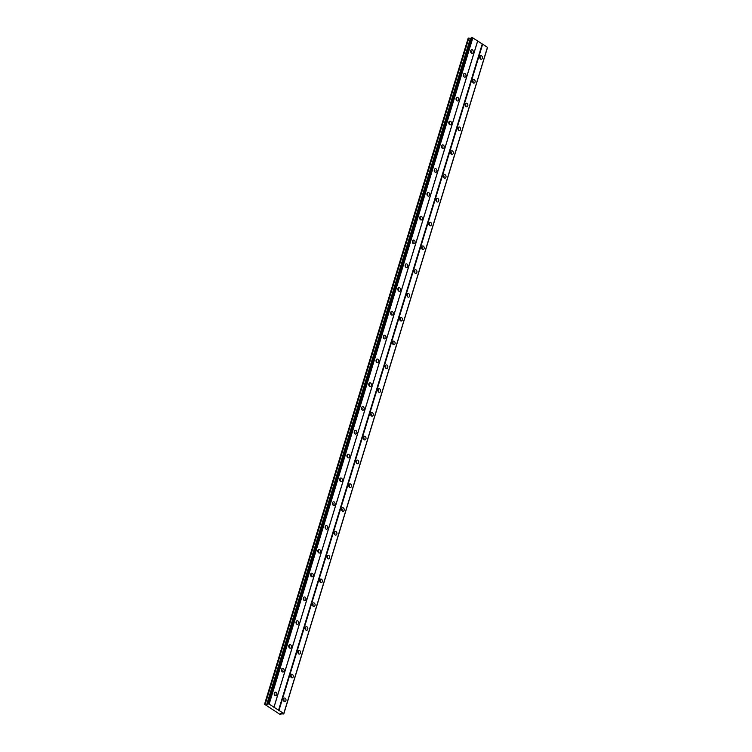 <?xml version="1.0" encoding="UTF-8"?>
<svg xmlns="http://www.w3.org/2000/svg" width="752" height="752" viewBox="0 0 752 752"><rect width="100%" height="100%" fill="white"/><g stroke="black" fill="none" stroke-linecap="round" stroke-linejoin="round"><path stroke-width="1.13" d="M283.41 699.04A1.833 1.344 82.7 0 0 283.617 700.883A1.833 1.344 82.7 0 0 284.895 701.672A1.833 1.344 82.7 0 0 285.92 700.657A1.833 1.344 82.7 0 0 285.713 698.815A1.833 1.344 82.7 0 0 284.435 698.035A1.833 1.344 82.7 0 0 283.41 699.04M283.805 701.165A1.833 1.344 82.7 0 0 283.899 700.92A1.833 1.344 82.7 0 0 283.504 698.805M479.814 56.626A1.833 1.344 82.7 0 0 480.02 58.468A1.833 1.344 82.7 0 0 481.308 59.248A1.833 1.344 82.7 0 0 482.323 58.242A1.833 1.344 82.7 0 0 482.117 56.4A1.833 1.344 82.7 0 0 480.838 55.62A1.833 1.344 82.7 0 0 479.814 56.626M480.208 58.741A1.833 1.344 82.7 0 0 480.302 58.506A1.833 1.344 82.7 0 0 479.908 56.381M472.538 80.417A1.833 1.344 82.7 0 0 472.745 82.259A1.833 1.344 82.7 0 0 474.033 83.04A1.833 1.344 82.7 0 0 475.057 82.034A1.833 1.344 82.7 0 0 474.85 80.191A1.833 1.344 82.7 0 0 473.563 79.411A1.833 1.344 82.7 0 0 472.538 80.417M472.942 82.532A1.833 1.344 82.7 0 0 473.027 82.297A1.833 1.344 82.7 0 0 472.632 80.173M465.272 104.208A1.833 1.344 82.7 0 0 465.479 106.051A1.833 1.344 82.7 0 0 466.757 106.84A1.833 1.344 82.7 0 0 467.782 105.825A1.833 1.344 82.7 0 0 467.575 103.983A1.833 1.344 82.7 0 0 466.287 103.203A1.833 1.344 82.7 0 0 465.272 104.208M465.667 106.333A1.833 1.344 82.7 0 0 465.751 106.088A1.833 1.344 82.7 0 0 465.356 103.973M457.996 128.009A1.833 1.344 82.7 0 0 458.203 129.852A1.833 1.344 82.7 0 0 459.481 130.632A1.833 1.344 82.7 0 0 460.506 129.617A1.833 1.344 82.7 0 0 460.299 127.774A1.833 1.344 82.7 0 0 459.011 126.994A1.833 1.344 82.7 0 0 457.996 128.009M458.391 130.124A1.833 1.344 82.7 0 0 458.485 129.88A1.833 1.344 82.7 0 0 458.09 127.765M450.721 151.801A1.833 1.344 82.7 0 0 450.927 153.643A1.833 1.344 82.7 0 0 452.206 154.423A1.833 1.344 82.7 0 0 453.23 153.417A1.833 1.344 82.7 0 0 453.024 151.575A1.833 1.344 82.7 0 0 451.745 150.785A1.833 1.344 82.7 0 0 450.721 151.801M451.115 153.916A1.833 1.344 82.7 0 0 451.209 153.671A1.833 1.344 82.7 0 0 450.815 151.556M443.445 175.592A1.833 1.344 82.7 0 0 443.652 177.434A1.833 1.344 82.7 0 0 444.93 178.215A1.833 1.344 82.7 0 0 445.955 177.209A1.833 1.344 82.7 0 0 445.748 175.366A1.833 1.344 82.7 0 0 444.47 174.586A1.833 1.344 82.7 0 0 443.445 175.592M443.84 177.707A1.833 1.344 82.7 0 0 443.934 177.472A1.833 1.344 82.7 0 0 443.539 175.348M436.169 199.383A1.833 1.344 82.7 0 0 436.376 201.226A1.833 1.344 82.7 0 0 437.664 202.006A1.833 1.344 82.7 0 0 438.679 201A1.833 1.344 82.7 0 0 438.472 199.158A1.833 1.344 82.7 0 0 437.194 198.378A1.833 1.344 82.7 0 0 436.169 199.383M436.564 201.508A1.833 1.344 82.7 0 0 436.658 201.263A1.833 1.344 82.7 0 0 436.263 199.139M428.894 223.175A1.833 1.344 82.7 0 0 429.101 225.017A1.833 1.344 82.7 0 0 430.388 225.807A1.833 1.344 82.7 0 0 431.404 224.792A1.833 1.344 82.7 0 0 431.197 222.949A1.833 1.344 82.7 0 0 429.918 222.169A1.833 1.344 82.7 0 0 428.894 223.175M429.289 225.299A1.833 1.344 82.7 0 0 429.383 225.055A1.833 1.344 82.7 0 0 428.988 222.94M421.618 246.976A1.833 1.344 82.7 0 0 421.825 248.818A1.833 1.344 82.7 0 0 423.113 249.598A1.833 1.344 82.7 0 0 424.128 248.592A1.833 1.344 82.7 0 0 423.921 246.741A1.833 1.344 82.7 0 0 422.643 245.96A1.833 1.344 82.7 0 0 421.618 246.976M422.013 249.091A1.833 1.344 82.7 0 0 422.107 248.846A1.833 1.344 82.7 0 0 421.712 246.731M414.352 270.767A1.833 1.344 82.7 0 0 414.559 272.609A1.833 1.344 82.7 0 0 415.837 273.39A1.833 1.344 82.7 0 0 416.862 272.384A1.833 1.344 82.7 0 0 416.655 270.541A1.833 1.344 82.7 0 0 415.367 269.752A1.833 1.344 82.7 0 0 414.352 270.767M414.747 272.882A1.833 1.344 82.7 0 0 414.831 272.638A1.833 1.344 82.7 0 0 414.437 270.523M407.076 294.558A1.833 1.344 82.7 0 0 407.283 296.401A1.833 1.344 82.7 0 0 408.562 297.181A1.833 1.344 82.7 0 0 409.586 296.175A1.833 1.344 82.7 0 0 409.379 294.333A1.833 1.344 82.7 0 0 408.092 293.553A1.833 1.344 82.7 0 0 407.076 294.558M407.471 296.673A1.833 1.344 82.7 0 0 407.565 296.438A1.833 1.344 82.7 0 0 407.161 294.314M399.801 318.35A1.833 1.344 82.7 0 0 400.008 320.192A1.833 1.344 82.7 0 0 401.286 320.972A1.833 1.344 82.7 0 0 402.311 319.967A1.833 1.344 82.7 0 0 402.104 318.124A1.833 1.344 82.7 0 0 400.825 317.344A1.833 1.344 82.7 0 0 399.801 318.35M400.196 320.474A1.833 1.344 82.7 0 0 400.29 320.23A1.833 1.344 82.7 0 0 399.895 318.105M392.525 342.141A1.833 1.344 82.7 0 0 392.732 343.984A1.833 1.344 82.7 0 0 394.01 344.773A1.833 1.344 82.7 0 0 395.035 343.758A1.833 1.344 82.7 0 0 394.828 341.916A1.833 1.344 82.7 0 0 393.55 341.135A1.833 1.344 82.7 0 0 392.525 342.141M392.92 344.266A1.833 1.344 82.7 0 0 393.014 344.021A1.833 1.344 82.7 0 0 392.619 341.906M385.25 365.942A1.833 1.344 82.7 0 0 385.456 367.784A1.833 1.344 82.7 0 0 386.735 368.565A1.833 1.344 82.7 0 0 387.759 367.559A1.833 1.344 82.7 0 0 387.553 365.716A1.833 1.344 82.7 0 0 386.274 364.927A1.833 1.344 82.7 0 0 385.25 365.942M385.644 368.057A1.833 1.344 82.7 0 0 385.738 367.813A1.833 1.344 82.7 0 0 385.344 365.698M377.974 389.733A1.833 1.344 82.7 0 0 378.181 391.576A1.833 1.344 82.7 0 0 379.469 392.356A1.833 1.344 82.7 0 0 380.484 391.35A1.833 1.344 82.7 0 0 380.277 389.508A1.833 1.344 82.7 0 0 378.999 388.728A1.833 1.344 82.7 0 0 377.974 389.733M378.369 391.848A1.833 1.344 82.7 0 0 378.463 391.604A1.833 1.344 82.7 0 0 378.068 389.489M370.698 413.525A1.833 1.344 82.7 0 0 370.905 415.367A1.833 1.344 82.7 0 0 372.193 416.147A1.833 1.344 82.7 0 0 373.208 415.142A1.833 1.344 82.7 0 0 373.001 413.299A1.833 1.344 82.7 0 0 371.723 412.519A1.833 1.344 82.7 0 0 370.698 413.525M371.093 415.64A1.833 1.344 82.7 0 0 371.187 415.405A1.833 1.344 82.7 0 0 370.792 413.28M363.423 437.316A1.833 1.344 82.7 0 0 363.63 439.159A1.833 1.344 82.7 0 0 364.917 439.939A1.833 1.344 82.7 0 0 365.942 438.933A1.833 1.344 82.7 0 0 365.735 437.091A1.833 1.344 82.7 0 0 364.447 436.31A1.833 1.344 82.7 0 0 363.423 437.316M363.827 439.441A1.833 1.344 82.7 0 0 363.912 439.196A1.833 1.344 82.7 0 0 363.517 437.072M356.157 461.108A1.833 1.344 82.7 0 0 356.363 462.95A1.833 1.344 82.7 0 0 357.642 463.74A1.833 1.344 82.7 0 0 358.666 462.724A1.833 1.344 82.7 0 0 358.46 460.882A1.833 1.344 82.7 0 0 357.172 460.102A1.833 1.344 82.7 0 0 356.157 461.108M356.551 463.232A1.833 1.344 82.7 0 0 356.636 462.988A1.833 1.344 82.7 0 0 356.241 460.873M348.881 484.908A1.833 1.344 82.7 0 0 349.088 486.751A1.833 1.344 82.7 0 0 350.366 487.531A1.833 1.344 82.7 0 0 351.391 486.525A1.833 1.344 82.7 0 0 351.184 484.683A1.833 1.344 82.7 0 0 349.896 483.893A1.833 1.344 82.7 0 0 348.881 484.908M349.276 487.023A1.833 1.344 82.7 0 0 349.37 486.779A1.833 1.344 82.7 0 0 348.975 484.664M341.605 508.7A1.833 1.344 82.7 0 0 341.812 510.542A1.833 1.344 82.7 0 0 343.091 511.322A1.833 1.344 82.7 0 0 344.115 510.317A1.833 1.344 82.7 0 0 343.908 508.474A1.833 1.344 82.7 0 0 342.63 507.694A1.833 1.344 82.7 0 0 341.605 508.7M342 510.815A1.833 1.344 82.7 0 0 342.094 510.57A1.833 1.344 82.7 0 0 341.699 508.455M334.33 532.491A1.833 1.344 82.7 0 0 334.537 534.334A1.833 1.344 82.7 0 0 335.815 535.114A1.833 1.344 82.7 0 0 336.84 534.108A1.833 1.344 82.7 0 0 336.633 532.266A1.833 1.344 82.7 0 0 335.354 531.485A1.833 1.344 82.7 0 0 334.33 532.491M334.725 534.606A1.833 1.344 82.7 0 0 334.819 534.371A1.833 1.344 82.7 0 0 334.424 532.247M327.054 556.283A1.833 1.344 82.7 0 0 327.261 558.125A1.833 1.344 82.7 0 0 328.549 558.905A1.833 1.344 82.7 0 0 329.564 557.899A1.833 1.344 82.7 0 0 329.357 556.057A1.833 1.344 82.7 0 0 328.079 555.277A1.833 1.344 82.7 0 0 327.054 556.283M327.449 558.407A1.833 1.344 82.7 0 0 327.543 558.163A1.833 1.344 82.7 0 0 327.148 556.038M319.779 580.074A1.833 1.344 82.7 0 0 319.985 581.916A1.833 1.344 82.7 0 0 321.273 582.706A1.833 1.344 82.7 0 0 322.288 581.691A1.833 1.344 82.7 0 0 322.082 579.848A1.833 1.344 82.7 0 0 320.803 579.068A1.833 1.344 82.7 0 0 319.779 580.074M320.173 582.198A1.833 1.344 82.7 0 0 320.267 581.954A1.833 1.344 82.7 0 0 319.873 579.839M312.503 603.875A1.833 1.344 82.7 0 0 312.71 605.717A1.833 1.344 82.7 0 0 313.998 606.497A1.833 1.344 82.7 0 0 315.013 605.492A1.833 1.344 82.7 0 0 314.806 603.649A1.833 1.344 82.7 0 0 313.528 602.86A1.833 1.344 82.7 0 0 312.503 603.875M312.898 605.99A1.833 1.344 82.7 0 0 312.992 605.745A1.833 1.344 82.7 0 0 312.597 603.63M305.237 627.666A1.833 1.344 82.7 0 0 305.444 629.509A1.833 1.344 82.7 0 0 306.722 630.289A1.833 1.344 82.7 0 0 307.747 629.283A1.833 1.344 82.7 0 0 307.54 627.441A1.833 1.344 82.7 0 0 306.252 626.66A1.833 1.344 82.7 0 0 305.237 627.666M305.632 629.781A1.833 1.344 82.7 0 0 305.716 629.537A1.833 1.344 82.7 0 0 305.321 627.422M297.961 651.458A1.833 1.344 82.7 0 0 298.168 653.3A1.833 1.344 82.7 0 0 299.446 654.08A1.833 1.344 82.7 0 0 300.471 653.074A1.833 1.344 82.7 0 0 300.264 651.232A1.833 1.344 82.7 0 0 298.976 650.452A1.833 1.344 82.7 0 0 297.961 651.458M298.356 653.573A1.833 1.344 82.7 0 0 298.45 653.338A1.833 1.344 82.7 0 0 298.046 651.213M290.686 675.249A1.833 1.344 82.7 0 0 290.892 677.091A1.833 1.344 82.7 0 0 292.171 677.872A1.833 1.344 82.7 0 0 293.195 676.866A1.833 1.344 82.7 0 0 292.989 675.023A1.833 1.344 82.7 0 0 291.71 674.243A1.833 1.344 82.7 0 0 290.686 675.249M291.08 677.373A1.833 1.344 82.7 0 0 291.174 677.129A1.833 1.344 82.7 0 0 290.78 675.005M274.283 693.165A1.833 1.344 82.7 0 0 274.489 695.008A1.833 1.344 82.7 0 0 275.768 695.788A1.833 1.344 82.7 0 0 276.792 694.782A1.833 1.344 82.7 0 0 276.586 692.94A1.833 1.344 82.7 0 0 275.307 692.16A1.833 1.344 82.7 0 0 274.283 693.165M274.677 695.29A1.833 1.344 82.7 0 0 274.771 695.045A1.833 1.344 82.7 0 0 274.377 692.921M470.686 50.751A1.833 1.344 82.7 0 0 470.893 52.593A1.833 1.344 82.7 0 0 472.181 53.373A1.833 1.344 82.7 0 0 473.196 52.367A1.833 1.344 82.7 0 0 472.989 50.525A1.833 1.344 82.7 0 0 471.711 49.735A1.833 1.344 82.7 0 0 470.686 50.751M471.081 52.866A1.833 1.344 82.7 0 0 471.175 52.621A1.833 1.344 82.7 0 0 470.78 50.506M463.411 74.542A1.833 1.344 82.7 0 0 463.617 76.384A1.833 1.344 82.7 0 0 464.905 77.165A1.833 1.344 82.7 0 0 465.92 76.159A1.833 1.344 82.7 0 0 465.714 74.316A1.833 1.344 82.7 0 0 464.435 73.536A1.833 1.344 82.7 0 0 463.411 74.542M463.805 76.657A1.833 1.344 82.7 0 0 463.899 76.413A1.833 1.344 82.7 0 0 463.505 74.298M456.144 98.333A1.833 1.344 82.7 0 0 456.351 100.176A1.833 1.344 82.7 0 0 457.63 100.956A1.833 1.344 82.7 0 0 458.654 99.95A1.833 1.344 82.7 0 0 458.447 98.108A1.833 1.344 82.7 0 0 457.16 97.328A1.833 1.344 82.7 0 0 456.144 98.333M456.539 100.448A1.833 1.344 82.7 0 0 456.624 100.213A1.833 1.344 82.7 0 0 456.229 98.089M448.869 122.125A1.833 1.344 82.7 0 0 449.076 123.967A1.833 1.344 82.7 0 0 450.354 124.747A1.833 1.344 82.7 0 0 451.379 123.742A1.833 1.344 82.7 0 0 451.172 121.899A1.833 1.344 82.7 0 0 449.884 121.119A1.833 1.344 82.7 0 0 448.869 122.125M449.264 124.249A1.833 1.344 82.7 0 0 449.348 124.005A1.833 1.344 82.7 0 0 448.953 121.88M441.593 145.916A1.833 1.344 82.7 0 0 441.8 147.759A1.833 1.344 82.7 0 0 443.078 148.548A1.833 1.344 82.7 0 0 444.103 147.533A1.833 1.344 82.7 0 0 443.896 145.691A1.833 1.344 82.7 0 0 442.608 144.91A1.833 1.344 82.7 0 0 441.593 145.916M441.988 148.041A1.833 1.344 82.7 0 0 442.082 147.796A1.833 1.344 82.7 0 0 441.687 145.681M434.318 169.717A1.833 1.344 82.7 0 0 434.524 171.559A1.833 1.344 82.7 0 0 435.803 172.34A1.833 1.344 82.7 0 0 436.827 171.334A1.833 1.344 82.7 0 0 436.621 169.491A1.833 1.344 82.7 0 0 435.342 168.702A1.833 1.344 82.7 0 0 434.318 169.717M434.712 171.832A1.833 1.344 82.7 0 0 434.806 171.588A1.833 1.344 82.7 0 0 434.412 169.473M427.042 193.508A1.833 1.344 82.7 0 0 427.249 195.351A1.833 1.344 82.7 0 0 428.527 196.131A1.833 1.344 82.7 0 0 429.552 195.125A1.833 1.344 82.7 0 0 429.345 193.283A1.833 1.344 82.7 0 0 428.067 192.503A1.833 1.344 82.7 0 0 427.042 193.508M427.437 195.623A1.833 1.344 82.7 0 0 427.531 195.379A1.833 1.344 82.7 0 0 427.136 193.264M419.766 217.3A1.833 1.344 82.7 0 0 419.973 219.142A1.833 1.344 82.7 0 0 421.261 219.922A1.833 1.344 82.7 0 0 422.276 218.917A1.833 1.344 82.7 0 0 422.069 217.074A1.833 1.344 82.7 0 0 420.791 216.294A1.833 1.344 82.7 0 0 419.766 217.3M420.161 219.415A1.833 1.344 82.7 0 0 420.255 219.18A1.833 1.344 82.7 0 0 419.86 217.055M412.491 241.091A1.833 1.344 82.7 0 0 412.698 242.934A1.833 1.344 82.7 0 0 413.985 243.714A1.833 1.344 82.7 0 0 415.001 242.708A1.833 1.344 82.7 0 0 414.794 240.866A1.833 1.344 82.7 0 0 413.515 240.085A1.833 1.344 82.7 0 0 412.491 241.091M412.886 243.216A1.833 1.344 82.7 0 0 412.98 242.971A1.833 1.344 82.7 0 0 412.585 240.847M405.215 264.883A1.833 1.344 82.7 0 0 405.422 266.734A1.833 1.344 82.7 0 0 406.71 267.515A1.833 1.344 82.7 0 0 407.725 266.499A1.833 1.344 82.7 0 0 407.518 264.657A1.833 1.344 82.7 0 0 406.24 263.877A1.833 1.344 82.7 0 0 405.215 264.883M405.61 267.007A1.833 1.344 82.7 0 0 405.704 266.763A1.833 1.344 82.7 0 0 405.309 264.648M397.949 288.683A1.833 1.344 82.7 0 0 398.156 290.526A1.833 1.344 82.7 0 0 399.434 291.306A1.833 1.344 82.7 0 0 400.459 290.3A1.833 1.344 82.7 0 0 400.252 288.458A1.833 1.344 82.7 0 0 398.964 287.668A1.833 1.344 82.7 0 0 397.949 288.683M398.344 290.798A1.833 1.344 82.7 0 0 398.428 290.554A1.833 1.344 82.7 0 0 398.034 288.439M390.673 312.475A1.833 1.344 82.7 0 0 390.88 314.317A1.833 1.344 82.7 0 0 392.159 315.097A1.833 1.344 82.7 0 0 393.183 314.092A1.833 1.344 82.7 0 0 392.976 312.249A1.833 1.344 82.7 0 0 391.689 311.469A1.833 1.344 82.7 0 0 390.673 312.475M391.068 314.59A1.833 1.344 82.7 0 0 391.162 314.345A1.833 1.344 82.7 0 0 390.758 312.23M383.398 336.266A1.833 1.344 82.7 0 0 383.605 338.109A1.833 1.344 82.7 0 0 384.883 338.889A1.833 1.344 82.7 0 0 385.908 337.883A1.833 1.344 82.7 0 0 385.701 336.041A1.833 1.344 82.7 0 0 384.422 335.26A1.833 1.344 82.7 0 0 383.398 336.266M383.793 338.381A1.833 1.344 82.7 0 0 383.887 338.146A1.833 1.344 82.7 0 0 383.492 336.022M376.122 360.058A1.833 1.344 82.7 0 0 376.329 361.9A1.833 1.344 82.7 0 0 377.607 362.69A1.833 1.344 82.7 0 0 378.632 361.674A1.833 1.344 82.7 0 0 378.425 359.832A1.833 1.344 82.7 0 0 377.147 359.052A1.833 1.344 82.7 0 0 376.122 360.058M376.517 362.182A1.833 1.344 82.7 0 0 376.611 361.938A1.833 1.344 82.7 0 0 376.216 359.823M368.847 383.849A1.833 1.344 82.7 0 0 369.053 385.701A1.833 1.344 82.7 0 0 370.332 386.481A1.833 1.344 82.7 0 0 371.356 385.466A1.833 1.344 82.7 0 0 371.15 383.623A1.833 1.344 82.7 0 0 369.871 382.843A1.833 1.344 82.7 0 0 368.847 383.849M369.241 385.973A1.833 1.344 82.7 0 0 369.335 385.729A1.833 1.344 82.7 0 0 368.941 383.614M361.571 407.65A1.833 1.344 82.7 0 0 361.778 409.492A1.833 1.344 82.7 0 0 363.066 410.272A1.833 1.344 82.7 0 0 364.081 409.267A1.833 1.344 82.7 0 0 363.874 407.424A1.833 1.344 82.7 0 0 362.596 406.635A1.833 1.344 82.7 0 0 361.571 407.65M361.966 409.765A1.833 1.344 82.7 0 0 362.06 409.52A1.833 1.344 82.7 0 0 361.665 407.405M354.295 431.441A1.833 1.344 82.7 0 0 354.502 433.284A1.833 1.344 82.7 0 0 355.79 434.064A1.833 1.344 82.7 0 0 356.805 433.058A1.833 1.344 82.7 0 0 356.598 431.216A1.833 1.344 82.7 0 0 355.32 430.435A1.833 1.344 82.7 0 0 354.295 431.441M354.69 433.556A1.833 1.344 82.7 0 0 354.784 433.321A1.833 1.344 82.7 0 0 354.389 431.197M347.02 455.233A1.833 1.344 82.7 0 0 347.227 457.075A1.833 1.344 82.7 0 0 348.514 457.855A1.833 1.344 82.7 0 0 349.539 456.849A1.833 1.344 82.7 0 0 349.332 455.007A1.833 1.344 82.7 0 0 348.044 454.227A1.833 1.344 82.7 0 0 347.02 455.233M347.424 457.348A1.833 1.344 82.7 0 0 347.509 457.113A1.833 1.344 82.7 0 0 347.114 454.988M339.754 479.024A1.833 1.344 82.7 0 0 339.96 480.866A1.833 1.344 82.7 0 0 341.239 481.656A1.833 1.344 82.7 0 0 342.263 480.641A1.833 1.344 82.7 0 0 342.057 478.798A1.833 1.344 82.7 0 0 340.769 478.018A1.833 1.344 82.7 0 0 339.754 479.024M340.148 481.148A1.833 1.344 82.7 0 0 340.233 480.904A1.833 1.344 82.7 0 0 339.838 478.789M332.478 502.825A1.833 1.344 82.7 0 0 332.685 504.667A1.833 1.344 82.7 0 0 333.963 505.447A1.833 1.344 82.7 0 0 334.988 504.432A1.833 1.344 82.7 0 0 334.781 502.59A1.833 1.344 82.7 0 0 333.493 501.81A1.833 1.344 82.7 0 0 332.478 502.825M332.873 504.94A1.833 1.344 82.7 0 0 332.967 504.695A1.833 1.344 82.7 0 0 332.572 502.58M325.202 526.616A1.833 1.344 82.7 0 0 325.409 528.459A1.833 1.344 82.7 0 0 326.688 529.239A1.833 1.344 82.7 0 0 327.712 528.233A1.833 1.344 82.7 0 0 327.505 526.391A1.833 1.344 82.7 0 0 326.227 525.601A1.833 1.344 82.7 0 0 325.202 526.616M325.597 528.731A1.833 1.344 82.7 0 0 325.691 528.487A1.833 1.344 82.7 0 0 325.296 526.372M317.927 550.408A1.833 1.344 82.7 0 0 318.134 552.25A1.833 1.344 82.7 0 0 319.412 553.03A1.833 1.344 82.7 0 0 320.437 552.024A1.833 1.344 82.7 0 0 320.23 550.182A1.833 1.344 82.7 0 0 318.951 549.402A1.833 1.344 82.7 0 0 317.927 550.408M318.322 552.523A1.833 1.344 82.7 0 0 318.416 552.288A1.833 1.344 82.7 0 0 318.021 550.163M310.651 574.199A1.833 1.344 82.7 0 0 310.858 576.041A1.833 1.344 82.7 0 0 312.146 576.822A1.833 1.344 82.7 0 0 313.161 575.816A1.833 1.344 82.7 0 0 312.954 573.973A1.833 1.344 82.7 0 0 311.676 573.193A1.833 1.344 82.7 0 0 310.651 574.199M311.046 576.323A1.833 1.344 82.7 0 0 311.14 576.079A1.833 1.344 82.7 0 0 310.745 573.955M303.376 597.99A1.833 1.344 82.7 0 0 303.582 599.833A1.833 1.344 82.7 0 0 304.87 600.622A1.833 1.344 82.7 0 0 305.885 599.607A1.833 1.344 82.7 0 0 305.679 597.765A1.833 1.344 82.7 0 0 304.4 596.985A1.833 1.344 82.7 0 0 303.376 597.99M303.77 600.115A1.833 1.344 82.7 0 0 303.864 599.87A1.833 1.344 82.7 0 0 303.47 597.755M296.1 621.791A1.833 1.344 82.7 0 0 296.307 623.634A1.833 1.344 82.7 0 0 297.595 624.414A1.833 1.344 82.7 0 0 298.61 623.408A1.833 1.344 82.7 0 0 298.403 621.556A1.833 1.344 82.7 0 0 297.125 620.776A1.833 1.344 82.7 0 0 296.1 621.791M296.495 623.906A1.833 1.344 82.7 0 0 296.589 623.662A1.833 1.344 82.7 0 0 296.194 621.547M288.834 645.583A1.833 1.344 82.7 0 0 289.041 647.425A1.833 1.344 82.7 0 0 290.319 648.205A1.833 1.344 82.7 0 0 291.344 647.199A1.833 1.344 82.7 0 0 291.137 645.357A1.833 1.344 82.7 0 0 289.849 644.567A1.833 1.344 82.7 0 0 288.834 645.583M289.229 647.698A1.833 1.344 82.7 0 0 289.313 647.453A1.833 1.344 82.7 0 0 288.918 645.338M281.558 669.374A1.833 1.344 82.7 0 0 281.765 671.216A1.833 1.344 82.7 0 0 283.043 671.997A1.833 1.344 82.7 0 0 284.068 670.991A1.833 1.344 82.7 0 0 283.861 669.148A1.833 1.344 82.7 0 0 282.573 668.368A1.833 1.344 82.7 0 0 281.558 669.374M281.953 671.489A1.833 1.344 82.7 0 0 282.047 671.254A1.833 1.344 82.7 0 0 281.643 669.13M280.957 714.315L280.562 713.657L283.325 714.015L283.767 713.516L269.16 704.107L267.58 703.872L267.59 704.577L266.64 704.699L264.544 704.257L279.838 714.278L280.957 714.315L281.182 713.582M487.362 47.602L283.777 713.949M264.544 704.257L468.223 38.051L471.034 38.39M267.58 703.872L471.26 37.656L472.839 37.891L487.456 47.301L283.767 713.516M283.325 699.482A1.166 0.855 -97.3 0 1 283.457 700.554M479.729 57.058A1.166 0.855 -97.3 0 1 479.87 58.13M472.453 80.859A1.166 0.855 -97.3 0 1 472.594 81.921M465.187 104.65A1.166 0.855 -97.3 0 1 465.319 105.712M457.912 128.442A1.166 0.855 -97.3 0 1 458.043 129.513M450.636 152.233A1.166 0.855 -97.3 0 1 450.768 153.305M443.36 176.024A1.166 0.855 -97.3 0 1 443.501 177.096M436.085 199.825A1.166 0.855 -97.3 0 1 436.226 200.887M428.809 223.617A1.166 0.855 -97.3 0 1 428.95 224.688M421.534 247.408A1.166 0.855 -97.3 0 1 421.675 248.48M414.258 271.199A1.166 0.855 -97.3 0 1 414.399 272.271M406.992 295A1.166 0.855 -97.3 0 1 407.123 296.062M399.716 318.792A1.166 0.855 -97.3 0 1 399.848 319.854M392.441 342.583A1.166 0.855 -97.3 0 1 392.572 343.655M385.165 366.374A1.166 0.855 -97.3 0 1 385.306 367.446M377.889 390.166A1.166 0.855 -97.3 0 1 378.03 391.237M370.614 413.967A1.166 0.855 -97.3 0 1 370.755 415.029M363.338 437.758A1.166 0.855 -97.3 0 1 363.479 438.82M356.072 461.549A1.166 0.855 -97.3 0 1 356.204 462.621M348.796 485.341A1.166 0.855 -97.3 0 1 348.928 486.412M341.521 509.132A1.166 0.855 -97.3 0 1 341.652 510.204M334.245 532.933A1.166 0.855 -97.3 0 1 334.386 533.995M326.97 556.724A1.166 0.855 -97.3 0 1 327.111 557.787M319.694 580.516A1.166 0.855 -97.3 0 1 319.835 581.587M312.418 604.307A1.166 0.855 -97.3 0 1 312.559 605.379M305.143 628.099A1.166 0.855 -97.3 0 1 305.284 629.17M297.877 651.899A1.166 0.855 -97.3 0 1 298.008 652.962M290.601 675.691A1.166 0.855 -97.3 0 1 290.733 676.753M487.456 47.686L283.777 713.902M278.973 710.424L482.652 44.218M482.201 44.095L278.522 710.311M273.954 707.369L477.642 41.153M477.633 40.984L273.954 707.19M269.16 704.107L472.839 37.891M268.173 703.853L471.852 37.638M471.711 37.6L268.032 703.816M266.64 704.699L470.329 38.484M265.212 704.173L468.891 37.957M274.198 693.607A1.166 0.855 -97.3 0 1 274.33 694.669M470.602 51.183A1.166 0.855 -97.3 0 1 470.743 52.255M463.326 74.974A1.166 0.855 -97.3 0 1 463.467 76.046M456.05 98.775A1.166 0.855 -97.3 0 1 456.191 99.837M448.784 122.567A1.166 0.855 -97.3 0 1 448.916 123.629M441.509 146.358A1.166 0.855 -97.3 0 1 441.64 147.43M434.233 170.149A1.166 0.855 -97.3 0 1 434.365 171.221M426.957 193.941A1.166 0.855 -97.3 0 1 427.098 195.012M419.682 217.742A1.166 0.855 -97.3 0 1 419.823 218.804M412.406 241.533A1.166 0.855 -97.3 0 1 412.547 242.595M405.131 265.324A1.166 0.855 -97.3 0 1 405.272 266.396M397.855 289.116A1.166 0.855 -97.3 0 1 397.996 290.187M390.589 312.907A1.166 0.855 -97.3 0 1 390.72 313.979M383.313 336.708A1.166 0.855 -97.3 0 1 383.445 337.77M376.038 360.499A1.166 0.855 -97.3 0 1 376.169 361.562M368.762 384.291A1.166 0.855 -97.3 0 1 368.903 385.362M361.486 408.082A1.166 0.855 -97.3 0 1 361.627 409.154M354.211 431.874A1.166 0.855 -97.3 0 1 354.352 432.945M346.935 455.674A1.166 0.855 -97.3 0 1 347.076 456.737M339.669 479.466A1.166 0.855 -97.3 0 1 339.801 480.528M332.393 503.257A1.166 0.855 -97.3 0 1 332.525 504.329M325.118 527.049A1.166 0.855 -97.3 0 1 325.249 528.12M317.842 550.84A1.166 0.855 -97.3 0 1 317.983 551.912M310.567 574.641A1.166 0.855 -97.3 0 1 310.708 575.703M303.291 598.432A1.166 0.855 -97.3 0 1 303.432 599.504M296.015 622.224A1.166 0.855 -97.3 0 1 296.156 623.295M288.74 646.015A1.166 0.855 -97.3 0 1 288.881 647.087M281.474 669.816A1.166 0.855 -97.3 0 1 281.605 670.878"/></g></svg>
